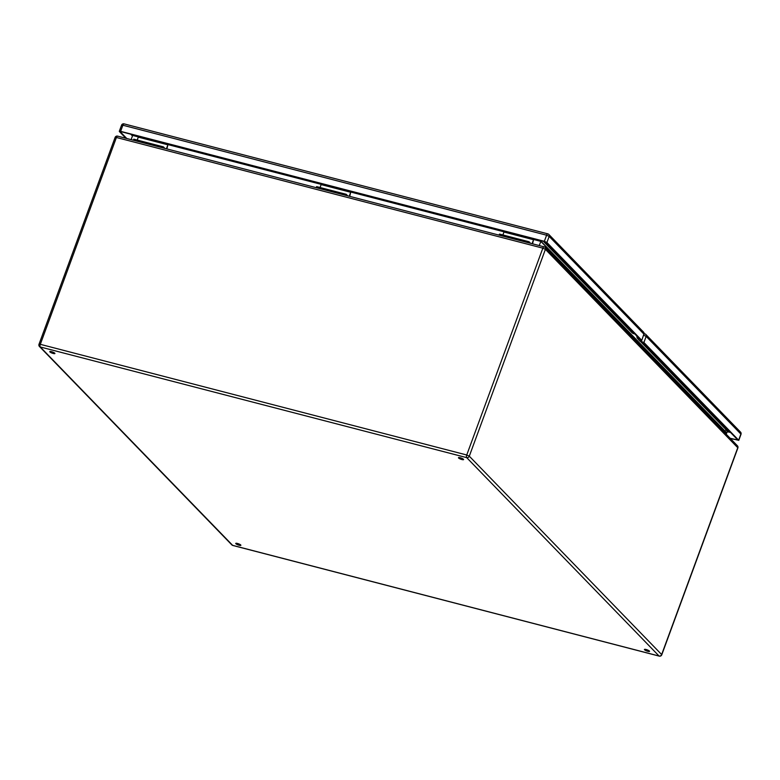 <?xml version="1.0" encoding="UTF-8"?>
<svg xmlns="http://www.w3.org/2000/svg" width="780" height="780" viewBox="0 0 780 780"><rect width="100%" height="100%" fill="white"/><g stroke="black" fill="none" stroke-linecap="round" stroke-linejoin="round"><path stroke-width="1.17" d="M526.295 236.935A3.647 1.472 -75.5 0 1 526.061 237.773M502.885 234.965L503.968 232.03L511.924 234.097A2.428 0.975 -75.5 0 0 512.167 233.259M499.083 235.131L499.473 234.078L529.045 241.751L530.546 243.292M343.473 189.482A3.647 1.472 -75.5 0 1 343.239 190.32M320.063 187.512L321.136 184.587L329.092 186.654A2.428 0.975 -75.5 0 0 329.335 185.816M316.261 187.678L316.641 186.625L346.223 194.298L347.714 195.848M137.231 140.069L138.304 137.134L146.26 139.201A2.428 0.975 104.5 0 0 146.503 138.362M160.163 141.911A2.428 0.975 -75.5 0 1 159.919 142.75L167.885 144.817L166.9 148.922M158.194 141.394L144.534 137.855A2.73 1.102 -75.5 0 1 144.31 137.719M160.407 142.876A3.647 1.472 104.5 0 0 160.641 142.028M166.413 148.795L167.885 144.817M163.001 147.907L163.391 146.855L164.882 148.395M51.48 351.673A2.73 0.595 20.2 0 1 54.912 353.515A2.73 0.595 20.2 0 1 52.143 353.125A2.73 0.595 20.2 0 1 49.784 351.624A2.73 0.595 20.2 0 1 51.48 351.673M237.442 543.455A2.73 0.595 20.2 0 1 240.874 545.298A2.73 0.595 20.2 0 1 238.105 544.918A2.73 0.595 20.2 0 1 235.745 543.416A2.73 0.595 20.2 0 1 237.442 543.455M646.123 649.516A2.73 0.595 20.2 0 1 649.555 651.358A2.73 0.595 20.2 0 1 646.786 650.978A2.73 0.595 20.2 0 1 644.426 649.477A2.73 0.595 20.2 0 1 646.123 649.516M460.151 457.733A2.73 0.595 20.2 0 1 463.593 459.576A2.73 0.595 20.2 0 1 460.824 459.196A2.73 0.595 20.2 0 1 458.465 457.685A2.73 0.595 20.2 0 1 460.151 457.733M727.574 431.418L726.141 434.138M146.338 138.986L132.668 135.437L131.118 139.63M541.106 240.698L539.263 245.554M132.775 134.726L132.717 135.232L146.396 138.781M634.627 333.781L636.812 336.043M50.788 351.526A2.73 0.595 -159.8 0 0 53.527 352.638A2.73 0.595 -159.8 0 0 54.21 352.784M236.759 543.309A2.73 0.595 -159.8 0 0 239.489 544.42A2.73 0.595 -159.8 0 0 240.172 544.567M645.44 649.37A2.73 0.595 -159.8 0 0 648.17 650.481A2.73 0.595 -159.8 0 0 648.853 650.627M459.469 457.587A2.73 0.595 -159.8 0 0 462.209 458.698A2.73 0.595 -159.8 0 0 462.891 458.845M133.429 140.234L133.819 139.181L163.391 146.855M349.245 196.238L350.707 192.26L349.732 196.365M345.832 195.361L346.223 194.298M350.707 192.26L342.752 190.193A2.428 0.975 104.5 0 0 342.995 189.355M327.142 185.172A2.73 1.102 104.5 0 0 327.366 185.299L341.026 188.848A2.73 1.102 -75.5 0 1 340.802 188.711M532.077 243.691L533.539 239.714L532.565 243.818M528.664 242.804L529.045 241.751M533.539 239.714L525.583 237.647A2.428 0.975 104.5 0 0 525.817 236.808M509.964 232.615A2.73 1.102 104.5 0 0 510.198 232.752L523.858 236.291A2.73 1.102 -75.5 0 1 523.624 236.165M640.341 341.269L727.916 431.584L725.654 429.985M730.158 438.292L737.831 439.978L643.1 342.284L639.932 341.162L639.522 340.168M634.559 333.518A4.251 3.773 -44.1 0 1 633.097 333.43A4.251 1.716 -75.5 0 0 633.467 333.645A4.251 4.251 0 0 0 634.813 333.772A3.647 3.237 -44.1 0 0 634.696 333.85M730.45 438.584L738.64 440.193L643.909 342.498L639.639 340.87M641.755 340.441L643.89 334.074L641.755 340.441L638.722 339.963L640.828 339.982L546.107 242.297L544.645 241.615L120.91 131.644L120.218 131.761L126.75 138.499M641.638 340.197L546.917 242.502L544.352 241.312L120.617 131.342L119.408 131.557L125.941 138.294M638.43 339.661L638.001 337.067M349.245 190.905A2.73 1.102 -75.5 0 1 348.982 190.915L341.182 188.887A2.73 1.102 -75.5 0 1 340.957 188.75M327.2 185.26L319.41 183.242A2.73 1.102 -75.5 0 1 319.176 183.105M166.413 143.452A2.73 1.102 -75.5 0 1 166.15 143.461L158.359 141.443A2.73 1.102 -75.5 0 1 158.126 141.307M144.378 137.816L136.578 135.788A2.73 1.102 -75.5 0 1 136.354 135.652M532.077 238.358A2.73 1.102 -75.5 0 1 531.814 238.358L524.014 236.34A2.73 1.102 -75.5 0 1 523.789 236.203M510.032 232.713L502.232 230.685A2.73 1.102 -75.5 0 1 502.008 230.548M146.26 139.201L159.919 142.75M469.297 456.183L661.654 654.557L737.763 447.72L545.405 249.346L469.297 456.183L466.742 454.994L542.841 248.157L116.415 137.485L40.316 344.321L466.742 454.994A2.126 0.858 104.5 0 0 466.703 457.636L40.277 346.973L232.635 545.347L659.061 656.019L466.703 457.636A2.126 1.891 135.9 0 0 469.297 456.183M726.58 432.949L540.803 241.361L526.139 237.549M512.002 233.883L343.307 190.105M329.17 186.43L160.475 142.652M160.534 142.457L329.228 186.235M343.366 189.901L512.06 233.678M526.188 237.354L540.891 241.166L726.667 432.764M342.752 190.193L329.092 186.654M525.583 237.647L511.924 234.097M737.402 445.76A2.126 1.891 135.9 0 1 737.763 447.72L737.87 447.973A2.126 2.126 0 0 0 737.402 445.76L545.044 247.377A2.126 2.126 0 0 0 544.05 246.802A2.126 0.858 104.5 0 0 542.841 248.157L545.405 249.346A2.126 1.891 135.9 0 0 544.235 246.909A2.126 0.858 104.5 0 0 544.05 246.802L117.624 136.13A2.126 2.126 0 0 0 115.099 137.456L116.415 137.485A2.126 0.858 -75.5 0 1 117.624 136.13A2.126 0.858 -75.5 0 1 117.809 136.246M39.468 346.505A2.126 1.891 135.9 0 0 40.277 346.973A2.126 0.858 -75.5 0 1 40.316 344.321L39 344.292A2.126 2.126 0 0 0 39.468 346.505L231.826 544.879A2.126 2.126 0 0 0 232.82 545.464A2.126 0.858 104.5 0 0 233.035 545.454M659.558 656.077A2.126 0.858 -75.5 0 1 659.246 656.126L232.82 545.464A2.126 0.858 104.5 0 1 232.635 545.347A2.126 1.891 135.9 0 1 231.826 544.879M661.654 654.557A2.126 1.891 135.9 0 1 659.061 656.019A2.126 0.858 -75.5 0 0 659.246 656.126A2.126 2.126 0 0 0 661.771 654.8L661.654 654.557M727.447 431.613L728.647 431.925L640.887 341.416M638.274 338.725L637.348 337.769A4.251 1.716 -75.5 0 1 636.812 335.839M637.065 337.886L638.362 339.222M727.37 431.72L729.008 432.139A4.251 1.716 -75.5 0 1 728.647 431.925A4.251 3.773 -44.1 0 0 730.109 432.013M638.137 337.886A4.251 3.773 135.9 0 1 637.348 337.769M641.355 341.308L641.638 340.529M738.64 440.193L740.893 434.07L646.162 336.385L643.909 342.498M737.139 440.095L737.363 439.501M740.532 432.101A2.126 1.891 -44.1 0 1 740.893 434.07L741 434.314A2.126 2.126 0 0 0 740.532 432.101L645.801 334.415A2.126 1.891 -44.1 0 0 644.992 333.947A2.126 0.858 -75.5 0 0 644.816 333.84L644.134 333.655M643.675 335.215L646.162 336.385A2.126 1.891 -44.1 0 0 645.801 334.415A2.126 2.126 0 0 0 644.816 333.84A2.126 0.858 -75.5 0 0 643.948 334.464M543.348 241.283L632.365 333.089M633.097 333.43L543.884 241.42M640.146 340.109L640.37 339.505M544.352 241.312L546.605 235.199L122.869 125.229L120.617 131.342M643.997 334.327A2.126 2.126 0 0 0 643.529 332.114A2.126 1.891 135.9 0 1 643.89 334.074L549.159 236.389L546.917 242.502M132.473 135.964L130.767 134.199M121.66 125.444L122.869 125.229A2.126 0.858 -75.5 0 1 124.079 123.874L547.813 233.844A2.126 0.858 -75.5 0 0 546.605 235.199L549.159 236.389A2.126 1.891 135.9 0 0 548.808 234.419A2.126 2.126 0 0 0 547.813 233.844A2.126 0.858 -75.5 0 1 547.999 233.951A2.126 1.891 135.9 0 1 548.808 234.419L643.529 332.114M119.301 131.313L121.553 125.2A2.126 2.126 0 0 1 124.079 123.874A2.126 0.858 -75.5 0 1 124.264 123.981M115.099 137.456L39 344.292M737.87 447.973L661.771 654.8M729.008 432.139A4.251 4.251 0 0 0 730.353 432.266M738.748 440.437L741 434.314"/></g></svg>
